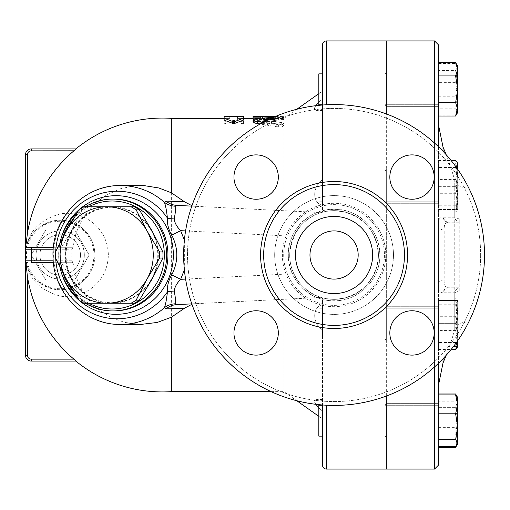 <?xml version="1.0" encoding="UTF-8"?>
<svg xmlns="http://www.w3.org/2000/svg" width="510" height="510" viewBox="0 0 510 510"><rect width="100%" height="100%" fill="white"/><g stroke="black" fill="none" stroke-linecap="round" stroke-linejoin="round"><path stroke-width="0.38" stroke-dasharray="2.55 1.91" d="M480.643 255A146.574 146.574 0 0 1 260.788 381.933A146.574 146.574 0 0 1 260.788 128.067A146.574 146.574 0 0 1 480.643 255A146.574 146.574 0 0 0 260.788 128.067A146.574 146.574 0 0 0 260.788 381.933A146.574 146.574 0 0 0 480.643 255M256.135 154.887A22.179 22.179 0 0 1 278.313 177.066A22.179 22.179 0 0 1 256.135 199.244A22.179 22.179 0 0 1 233.956 177.066A22.179 22.179 0 0 1 256.135 154.887A22.179 22.179 0 0 0 236.927 188.152A22.179 22.179 0 0 0 275.343 188.152A22.179 22.179 0 0 0 256.135 154.887M233.956 332.934A22.179 22.179 0 0 1 256.135 310.756A22.179 22.179 0 0 1 278.313 332.934A22.179 22.179 0 0 1 256.135 355.113A22.179 22.179 0 0 1 233.956 332.934A22.179 22.179 0 0 0 267.227 352.142A22.179 22.179 0 0 0 267.227 313.726A22.179 22.179 0 0 0 233.956 332.934M412.01 355.113A22.179 22.179 0 0 1 389.831 332.934A22.179 22.179 0 0 1 412.01 310.756A22.179 22.179 0 0 1 434.188 332.934A22.179 22.179 0 0 1 412.01 355.113A22.179 22.179 0 0 0 431.211 321.848A22.179 22.179 0 0 0 392.802 321.848A22.179 22.179 0 0 0 412.01 355.113M434.188 177.066A22.179 22.179 0 0 1 412.01 199.244A22.179 22.179 0 0 1 389.831 177.066A22.179 22.179 0 0 1 412.01 154.887A22.179 22.179 0 0 1 434.188 177.066A22.179 22.179 0 0 0 400.917 157.858A22.179 22.179 0 0 0 400.917 196.273A22.179 22.179 0 0 0 434.188 177.066M384.444 255A50.375 50.375 0 0 1 308.881 298.624A50.375 50.375 0 0 1 308.881 211.376A50.375 50.375 0 0 1 384.444 255A50.375 50.375 0 0 1 308.881 298.624A50.375 50.375 0 0 1 308.881 211.376A50.375 50.375 0 0 1 384.444 255M484.5 255A150.431 150.431 0 0 0 258.857 124.727A150.431 150.431 0 0 0 258.857 385.273A150.431 150.431 0 0 0 484.5 255A150.431 150.431 0 0 1 258.857 385.273A150.431 150.431 0 0 1 258.857 124.727A150.431 150.431 0 0 1 484.5 255A150.431 150.431 0 0 1 258.857 385.273A150.431 150.431 0 0 1 258.857 124.727A150.431 150.431 0 0 1 484.5 255M404.462 255A70.393 70.393 0 0 0 298.873 194.036A70.393 70.393 0 0 0 298.873 315.964A70.393 70.393 0 0 0 404.462 255A70.393 70.393 0 0 1 298.873 315.964A70.393 70.393 0 0 1 298.873 194.036A70.393 70.393 0 0 1 404.462 255A70.393 70.393 0 0 1 298.873 315.964A70.393 70.393 0 0 1 298.873 194.036A70.393 70.393 0 0 1 404.462 255M389.831 177.066A22.179 22.179 0 0 0 423.096 196.273A22.179 22.179 0 0 0 423.096 157.858A22.179 22.179 0 0 0 389.831 177.066M412.01 310.756A22.179 22.179 0 0 0 392.802 344.027A22.179 22.179 0 0 0 431.211 344.027A22.179 22.179 0 0 0 412.01 310.756M278.313 332.934A22.179 22.179 0 0 0 245.049 313.726A22.179 22.179 0 0 0 245.049 352.142A22.179 22.179 0 0 0 278.313 332.934M256.135 199.244A22.179 22.179 0 0 0 275.343 165.973A22.179 22.179 0 0 0 236.927 165.973A22.179 22.179 0 0 0 256.135 199.244M358.179 255A24.11 24.11 0 0 1 322.02 275.878A24.11 24.11 0 0 1 322.02 234.122A24.11 24.11 0 0 1 358.179 255A24.11 24.11 0 0 1 322.02 275.878A24.11 24.11 0 0 1 322.02 234.122A24.11 24.11 0 0 1 358.179 255A24.11 24.11 0 0 0 322.02 234.122A24.11 24.11 0 0 0 322.02 275.878A24.11 24.11 0 0 0 358.179 255M372.644 255A38.569 38.569 0 0 1 314.785 288.405A38.569 38.569 0 0 1 314.785 221.595A38.569 38.569 0 0 1 372.644 255A38.569 38.569 0 0 1 314.785 288.405A38.569 38.569 0 0 1 314.785 221.595A38.569 38.569 0 0 1 372.644 255A38.569 38.569 0 0 1 314.785 288.405A38.569 38.569 0 0 1 314.785 221.595A38.569 38.569 0 0 1 372.644 255M191.945 205.721L195.98 206.333L321.134 212.574L326.355 211.319L332.647 210.668L336.064 210.687L346.379 212.383L356.35 216.642L362.674 221.098L367.315 225.637L373.288 234.275L377.132 244.366L378.426 255A44.357 44.357 0 0 1 311.89 293.416A44.357 44.357 0 0 1 311.89 216.584A44.357 44.357 0 0 1 378.426 255A44.357 44.357 0 0 1 311.89 293.416A44.357 44.357 0 0 1 311.89 216.584A44.357 44.357 0 0 1 378.426 255A44.357 44.357 0 0 1 311.89 293.416A44.357 44.357 0 0 1 311.89 216.584A44.357 44.357 0 0 1 378.426 255A44.357 44.357 0 0 1 311.89 293.416A44.357 44.357 0 0 1 311.89 216.584A44.357 44.357 0 0 1 378.426 255A44.357 44.357 0 0 1 311.89 293.416A44.357 44.357 0 0 1 311.89 216.584A44.357 44.357 0 0 1 378.426 255A44.357 44.357 0 0 1 311.89 293.416A44.357 44.357 0 0 1 311.89 216.584A44.357 44.357 0 0 1 378.426 255L378.344 257.716L376.463 268.062L372.026 277.95L368.15 283.394L364.032 287.71L355.425 293.875L345.423 297.878L334.892 299.351L326.355 298.681L322.498 297.821L322.498 304.655C312.114 307.001 312.114 322.945 322.498 330.353L322.498 304.655L322.498 330.353C312.114 322.945 312.114 307.001 322.498 304.655L322.498 297.821L321.134 297.426L283.93 299.281L283.93 391.635L283.93 120.022L276.216 120.022L276.216 121.456L256.932 121.456L254.337 121.68L253.068 122.355L254.209 123.063L256.441 123.356L276.216 123.369L276.216 125.76C278.785 127.525 281.354 127.525 283.93 125.76C283.413 126.882 281.565 127.296 278.383 127.003L260.094 124.019M385.178 170.933L385.178 201.794L385.178 170.933L385.178 201.794L385.178 170.933L386.338 169.008L386.338 203.719L386.338 169.008L386.338 203.719L386.338 169.008L438.409 169.008L438.409 203.719L438.409 169.008L438.409 203.719L438.409 169.008L386.338 169.008L385.178 170.933L438.409 170.933L438.409 201.794L438.409 170.933L438.409 201.794L438.409 170.933L385.178 170.933M386.338 396.06L386.338 113.94M386.338 40.928L386.338 469.072M434.552 143.049L434.552 366.951M434.552 469.072L434.552 40.928M45.741 229.927L74.689 229.927L89.167 255L74.689 280.073L45.741 280.073L31.263 255L45.741 229.927L31.263 255L45.741 280.073L74.689 280.073L89.167 255L74.689 229.927L45.741 229.927M36.108 255A24.11 24.11 0 0 0 72.267 275.878A24.11 24.11 0 0 0 72.267 234.122A24.11 24.11 0 0 0 36.108 255A24.11 24.11 0 0 1 72.267 234.122A24.11 24.11 0 0 1 72.267 275.878A24.11 24.11 0 0 1 36.108 255M80.465 255A20.247 20.247 0 0 0 50.088 237.462A20.247 20.247 0 0 0 50.088 272.538A20.247 20.247 0 0 0 80.465 255A20.247 20.247 0 0 0 50.088 237.462A20.247 20.247 0 0 0 50.088 272.538A20.247 20.247 0 0 0 80.465 255M93.961 255A33.749 33.749 0 0 1 43.337 284.229A33.749 33.749 0 0 1 43.337 225.771A33.749 33.749 0 0 1 93.961 255M94.93 255A34.712 34.712 0 0 0 60.212 220.288A34.712 34.712 0 0 0 25.5 255A34.712 34.712 0 0 0 60.212 289.712A34.712 34.712 0 0 0 94.93 255M25.736 250.588L25.666 251.621C27.355 236.353 36.459 226.166 52.976 221.047C67.6 216.61 94.044 227.269 94.93 255C94.044 282.725 67.6 293.39 52.976 288.953C36.459 283.834 27.355 273.64 25.666 258.379L25.736 259.411C27.884 277.453 38.741 289.495 58.299 295.526C75.76 300.83 107.317 288.099 108.375 255C107.317 221.901 75.76 209.17 58.299 214.474C38.741 220.505 27.884 232.547 25.736 250.588L25.844 248.109L25.5 249.212M25.666 258.379L25.666 251.621M76.009 361.029L31.288 361.074A5.788 5.788 0 0 1 25.5 355.285L25.5 154.715A5.788 5.788 0 0 1 31.288 148.926L31.288 150.858A3.857 3.857 0 0 0 27.432 154.715L25.5 154.715A5.788 5.788 0 0 1 31.288 148.926M26.188 243.397L27.432 233.44A136.712 136.712 0 0 1 73.861 150.858L76.009 148.971M134.302 206.786L111.677 206.786A48.214 46.569 90 0 1 152.005 230.89A48.214 46.569 90 0 1 152.005 279.11A48.214 46.569 90 0 1 111.677 303.214L134.302 303.214M71.343 279.11L82.225 300.167A54.003 52.16 -90 0 0 87.318 303.214L111.677 303.214A48.214 46.569 90 0 1 71.343 279.11A48.214 46.569 90 0 1 71.343 230.89A48.214 46.569 90 0 1 111.677 206.786L87.318 206.786A54.003 52.16 -90 0 0 82.225 209.833L71.343 230.89L58.733 251.953A54.003 52.16 -90 0 0 58.733 258.047L71.343 279.11M87.318 206.786L84.054 206.786M65.567 255A47.73 46.104 90 0 1 111.677 207.27A47.73 46.104 90 0 1 157.781 255A47.73 46.104 90 0 1 111.677 302.73A47.73 46.104 90 0 1 65.567 255M87.318 303.214L84.054 303.214M82.225 300.167L78.961 300.167M58.733 258.047L55.469 258.047M58.733 251.953L55.469 251.953M82.225 209.833L78.961 209.833M66.07 255A47.73 46.104 90 0 1 112.174 207.27A47.73 46.104 90 0 1 158.278 255A47.73 46.104 90 0 1 112.174 302.73A47.73 46.104 90 0 1 66.07 255M318.833 78.387L318.833 104.722L318.833 78.387M322.498 78.387L322.498 104.722L322.498 78.387M438.409 78.387L438.409 104.722L438.409 78.387M385.178 78.387L385.178 104.722L385.178 78.387M318.833 170.933L318.833 201.794L318.833 170.933L318.833 201.794L318.833 170.933L322.498 170.933L322.498 201.794L322.498 170.933L322.498 201.794L322.498 170.933L318.833 170.933M318.833 312.726L318.833 339.067L318.833 312.726M322.498 312.726L322.498 339.067L322.498 312.726M438.409 312.726L438.409 339.067L438.409 312.726M385.178 312.726L385.178 339.067L385.178 312.726M318.833 420.705L318.833 436.133L318.833 420.705M322.498 420.705L322.498 436.133L322.498 420.705M438.409 420.705L438.409 438.064L438.409 420.705M385.178 420.705L385.178 436.133L385.178 420.705M322.498 436.133L318.833 436.133L318.833 405.278L322.498 405.278L322.498 436.133L322.498 405.278M438.409 431.613L438.409 405.278L438.409 431.613M385.178 431.613L385.178 405.278L385.178 431.613M318.833 339.067L318.833 308.206L318.833 339.067L322.498 339.067L322.498 308.206L322.498 339.067L318.833 339.067M438.409 339.067L438.409 308.206L438.409 339.067L385.178 339.067L385.178 308.206L385.178 339.067L386.338 340.992L386.338 306.28L386.338 340.992L386.338 306.28L386.338 340.992L438.409 340.992L438.409 306.28L438.409 340.992L438.409 306.28L438.409 340.992L386.338 340.992L385.178 339.067L438.409 339.067M457.693 95.287L455.628 82.378L457.693 72.93L457.693 111.652L455.628 108.19L457.693 95.287M455.628 63.482L457.221 65.337L457.693 66.944L457.693 66.153L457.693 72.93L455.628 63.482L438.409 63.482L438.409 70.399L455.628 70.399L457.693 83.308L457.693 66.944L455.628 70.399M457.693 105.659L455.628 115.107L457.221 113.252L457.693 111.652L457.693 112.436L457.693 83.308L455.628 96.211L457.693 105.659M457.693 174.79L455.628 163.219L457.693 163.219L457.693 174.79L457.693 163.219L455.628 163.219L457.693 174.79L457.693 197.937L455.628 186.36L457.693 174.79L455.628 186.36L457.693 197.937L457.693 174.79M457.693 209.508L455.628 209.508L457.693 197.937L457.693 209.508L457.693 197.937L455.628 209.508L457.693 209.508L457.693 208.717L457.221 210.324L455.628 212.173L457.693 202.725L457.693 209.508L457.221 210.324M457.693 301.282L457.221 299.676L455.628 297.827L457.693 307.275L457.693 300.492L457.693 317.647L455.628 304.744L457.693 301.282M455.628 316.723L457.693 329.626L457.693 307.275L455.628 316.723L438.409 316.723L438.409 342.535L455.628 342.535L457.693 345.99L457.693 329.626L455.628 342.535M456.59 346.781L457.693 340.004L455.628 330.556L457.693 317.647L457.693 346.781L457.693 345.99L457.221 347.597M455.628 393.981L457.693 400.662L457.693 397.564L457.693 400.662L455.628 407.343L457.693 420.705L457.693 400.662L456.59 395.868M456.59 445.542L457.693 440.748L455.628 434.067L457.693 440.748L457.693 420.705L455.628 434.067L457.693 420.705L455.628 407.343L457.693 400.662L457.693 440.748L455.628 447.429M457.693 440.748L457.693 443.847L457.693 440.748M457.693 414.713L455.628 427.622L457.693 437.07L457.693 398.348L455.628 401.81L457.693 414.713M457.221 444.663L457.693 443.847L457.693 437.07L455.628 446.518M457.221 396.748L457.693 398.348L457.693 397.564M457.011 341.687L457.693 335.21L455.628 346.781L457.693 346.781L457.693 340.712M457.693 312.063L455.628 323.64L457.693 335.21L457.693 312.063L457.693 335.21L455.628 323.64L457.693 312.063L457.693 300.492L455.628 300.492L457.693 312.063L455.628 300.492L457.693 300.492L457.693 312.063M455.628 193.277L457.693 180.374L457.693 202.725L455.628 193.277L438.409 193.277L438.409 167.465L455.628 167.465L456.093 167.025M457.693 192.353L455.628 205.256L457.693 208.717L457.693 169.996L455.628 179.444L457.693 192.353M457.693 169.288L457.693 180.374L455.628 167.465M455.628 160.548L457.693 169.996L457.693 163.219M438.409 70.399L438.409 115.107L455.628 115.107M438.409 96.211L455.628 96.211M438.409 115.107L438.409 108.19L455.628 108.19M438.409 108.19L438.409 82.378L455.628 82.378M438.409 209.508L455.628 209.508L438.409 209.508L438.409 186.36L455.628 186.36L438.409 186.36L438.409 163.219L455.628 163.219L438.409 163.219L438.409 209.508M438.409 342.535L438.409 330.556L455.628 330.556M438.409 349.452L451.152 349.452M438.409 330.556L438.409 304.744L455.628 304.744M438.409 304.744L438.409 297.827L455.628 297.827M438.409 407.343L455.628 407.343L438.409 407.343L438.409 393.981L438.409 434.067L438.409 407.343M438.409 434.067L455.628 434.067L438.409 434.067L438.409 447.429L438.409 434.067M438.409 401.81L438.409 446.518L438.409 394.893L438.409 401.81L455.628 401.81M438.409 427.622L455.628 427.622M453.256 346.781L438.409 346.781L438.409 300.492L455.628 300.492L438.409 300.492L438.409 323.64L455.628 323.64L438.409 323.64L438.409 346.781L455.628 346.781M438.409 167.465L438.409 179.444L455.628 179.444M438.409 160.548L451.152 160.548M438.409 179.444L438.409 205.256L455.628 205.256M438.409 205.256L438.409 212.173L455.628 212.173M438.409 77.023L438.409 106.654L438.409 77.023M438.409 82.378L438.409 63.482M438.409 297.827L438.409 316.723M438.409 432.977L438.409 403.346L438.409 432.977M438.409 212.173L438.409 193.277M322.498 104.722L318.833 104.722L318.833 73.867L322.498 73.867L322.498 104.722L322.498 73.867M438.409 89.295L438.409 106.654L438.409 89.295M385.178 89.295L385.178 104.722L385.178 89.295M457.221 113.252L457.693 112.436L457.693 109.338L455.628 116.019M455.628 62.571L457.693 69.252L457.693 66.153L457.221 65.337M457.693 89.295L455.628 102.657L457.693 109.338L457.693 69.252L455.628 75.933L457.693 89.295M438.409 102.657L438.409 75.933L438.409 102.657L455.628 102.657M438.409 75.933L438.409 62.571L438.409 75.933L455.628 75.933M386.338 72.783L386.338 81.396M386.338 428.604L386.338 437.217M386.14 437.134L386.14 429.133M386.14 40.928L386.14 113.87M386.14 396.13L386.14 469.072M386.14 80.867L386.14 72.866M386.14 190.867L386.14 319.132L386.14 190.867M386.338 191.709L386.338 318.291L386.338 191.709M444.191 279.952A5.788 4.405 180 0 0 438.409 284.351L438.409 225.649A5.788 4.405 0 0 0 444.191 230.048L444.191 279.952C443.917 284.969 445.306 287.576 448.347 287.774A5.788 5.38 93.8 0 0 443.024 292.765C439.639 292.912 438.103 290.113 438.409 284.351L438.409 225.649C438.103 219.886 439.639 217.081 443.024 217.234A5.788 5.38 86.2 0 0 448.347 222.226C445.306 222.424 443.917 225.031 444.191 230.048M448.347 287.774L448.749 287.787A5.788 5.38 90 0 0 443.413 292.778L443.024 292.765L443.024 362.935M443.024 147.065L443.024 217.234L443.413 217.222A5.788 5.38 90 0 0 448.749 222.213L448.347 222.226M443.413 217.222L454.761 217.222A5.788 5.623 90 0 0 459.236 222.105L459.236 287.787L448.749 287.787L459.236 287.895A5.788 5.623 90 0 0 454.761 292.778L443.413 292.778M459.236 222.213L448.749 222.213L459.236 222.213M459.236 287.895L459.236 290.949L454.761 292.778L454.761 329.536L454.761 180.463A275.789 275.789 0 0 0 446.103 154.606M466.95 189.427L466.95 320.573L466.95 189.427L465.024 187.501L465.024 322.498L465.024 187.501L464.043 187.501L464.043 322.498L464.043 187.501C459.382 187.227 456.291 184.881 454.761 180.463L454.761 217.222L459.236 219.051L459.236 222.105M459.236 290.949L459.236 219.051M438.409 363.362L438.409 146.638M438.409 44.784L438.409 465.216M224.145 116.478L224.145 121.915L233.784 120.456L243.429 121.915L243.429 116.478M224.145 120.111L229.927 120.111L229.927 118.365L224.145 118.403L224.145 123.771L233.784 122.33L243.429 123.771L243.429 121.915M233.784 122.33L233.784 120.456M224.145 123.771L224.145 121.915M224.145 118.365L229.927 118.365L229.927 116.433M229.927 120.111L229.927 118.205M243.429 123.771L243.429 118.403L237.641 118.365L237.641 120.111L243.429 120.111M237.641 120.111L237.641 118.205M243.429 118.365L237.641 118.365L237.641 116.433M276.216 118.065L283.93 118.065L283.93 123.726C281.354 125.466 278.785 125.466 276.216 123.726L276.216 121.367L256.932 121.367L254.439 121.119L253.068 120.366L254.19 119.735L256.441 119.493L276.216 119.487L276.216 118.065L276.216 120.022M276.216 119.487L276.216 121.456M283.93 118.065L283.93 120.022L283.93 118.498L260.788 118.365L260.788 119.091L253.068 119.091M276.216 121.367L276.216 123.369M262.981 122.432L278.383 124.95C281.565 125.23 283.413 124.823 283.93 123.726L283.93 210.719M276.216 123.726L276.216 125.76M275.476 116.452L283.93 116.573L280.073 116.796L260.788 116.796L253.068 116.433M253.068 118.384L280.073 118.728L283.93 118.365L260.788 118.205L260.788 119.091M269.924 118.932L283.93 117.478L273.392 117.351M253.068 121.826L253.935 121.08L257.403 120.436L278.383 119.034L283.93 119.423L263.256 121.845L281.762 124.625L283.93 125.76L283.93 118.365L296.788 109.267M283.93 125.76L283.93 123.726L281.762 122.604L266.615 120.545M283.93 299.281L195.98 303.667L191.945 304.279M171.347 391.635L171.347 118.365M318.833 102.21L322.498 98.774L322.498 110.511L322.498 98.774L316.092 105.283L314.498 107.973L314.594 109.765L316.576 110.504L322.498 109.42L322.498 179.648C312.114 187.055 312.114 202.999 322.498 205.345L322.498 179.648L322.498 205.345C312.114 202.999 312.114 187.055 322.498 179.648L322.498 109.42L316.895 110.511L314.498 109.618L314.594 107.712L315.786 105.685M315.786 404.315L314.498 402.027L314.594 400.235L316.895 399.489L322.498 400.579L322.498 399.489L322.498 411.226L322.498 399.489L322.498 400.579L316.895 399.489L314.498 400.382L314.594 402.288L316.576 405.322L322.498 411.226L318.833 407.79M322.498 105.015L322.498 212.179C303.539 217.604 292.619 231.374 289.737 253.489C288.654 274.966 305.025 293.875 322.498 297.821L326.355 298.681L336.064 299.313L346.379 297.617L356.35 293.358L362.674 288.902L367.315 284.363L373.288 275.725L377.132 265.633L378.426 255.185L378.344 252.284L376.463 241.938L372.026 232.05L368.15 226.606L364.032 222.29L355.425 216.125L345.423 212.122L334.892 210.649L326.355 211.319L322.498 212.179L322.498 44.784M322.498 400.579L322.498 330.353L322.498 400.579M322.498 411.226L322.498 418.927L322.498 411.226M322.498 98.774L322.498 91.073L322.498 98.774M322.498 465.216L322.498 404.985M75.741 360.774L75.378 360.449M31.288 361.074L31.288 359.142L73.861 359.142A136.712 136.712 0 0 1 27.432 276.56L25.736 259.411M25.5 260.788L25.895 261.955L27.432 262.714M25.844 248.109L26.718 247.42M31.288 247.286L72.943 247.286L76.092 232.853L82.327 219.192L89.856 208.813L94.911 203.637L106.533 194.998L120.373 188.789L133.25 186.016L140.977 185.57M140.862 324.43L124.485 322.384L110.351 317.099L98.098 309.13L93.19 304.725L90.85 302.29L82.244 290.674L76.015 276.898L72.943 262.714L31.288 262.714M53.429 262.714L72.943 262.714M72.943 247.286L72.025 249.212A71.878 69.43 180 0 0 72.025 260.788L72.732 262.714M72.732 247.286L53.429 247.286M195.98 303.667L176.798 304.617M176.798 205.383L195.98 206.333M191.805 303.871L321.134 297.426C317.934 297.151 299.644 288.66 293.843 273.685L185.583 279.078M191.805 206.129L321.134 212.574C317.934 212.848 299.644 221.34 293.843 236.315A44.357 44.357 0 0 0 293.843 273.685M59.919 242.958A55.928 54.022 -90 0 0 58.65 255A55.928 54.022 -90 0 0 59.919 267.042M76.914 296.922A55.928 54.022 -90 0 0 85.291 303.214M85.291 206.786A55.928 54.022 -90 0 0 76.914 213.078M62.953 272.869A54.003 52.16 90 0 1 60.014 255A54.003 52.16 90 0 1 62.953 237.131M73.21 219.102A54.003 52.16 90 0 1 88.683 206.786M88.683 303.214A54.003 52.16 90 0 1 73.21 290.898M385.77 255A51.695 51.695 0 0 1 308.225 299.772A51.695 51.695 0 0 1 308.225 210.228A51.695 51.695 0 0 1 385.77 255A51.695 51.695 0 0 0 308.225 210.228A51.695 51.695 0 0 0 308.225 299.772A51.695 51.695 0 0 0 385.77 255M393.471 255A59.402 59.402 0 0 0 304.374 203.56A59.402 59.402 0 0 0 304.374 306.44A59.402 59.402 0 0 0 393.471 255A59.402 59.402 0 0 1 304.374 306.44A59.402 59.402 0 0 1 304.374 203.56A59.402 59.402 0 0 1 393.471 255M407.547 255A73.478 73.478 0 0 1 297.33 318.635A73.478 73.478 0 0 1 297.33 191.365A73.478 73.478 0 0 1 407.547 255M27.432 154.715L27.432 233.44M443.024 358.721L443.024 151.279M256.932 119.487L256.932 121.456M256.932 121.367L256.932 123.369M262.714 118.059L262.714 118.384M280.073 116.452L280.073 118.384M260.788 118.205L260.788 118.728M280.073 116.796L280.073 118.728M278.383 117.096L278.383 119.034M257.403 118.479L257.403 120.436M281.762 117.95L281.762 119.901M264.339 122.26L264.339 121.463M278.383 124.95L278.383 127.003M281.762 122.604L281.762 124.625M326.355 405.233L326.355 469.072M326.355 40.928L326.355 104.767M73.861 150.858L31.288 150.858M25.5 355.285L27.432 355.285A3.857 3.857 0 0 0 31.288 359.142M27.432 276.56L27.432 355.285M72.025 260.788L53.244 260.788M53.244 249.212L72.025 249.212M120.73 185.57A69.43 67.065 -90 0 0 53.665 255A69.43 67.065 -90 0 0 120.73 324.43M184.371 269.809L184.371 240.191M55.686 251.506A63.782 61.608 -90 0 0 55.686 258.493M60.339 241.134A59.319 57.298 -90 0 0 60.339 268.866M185.583 230.922L293.843 236.315M113.928 310.928A55.928 54.022 90 0 1 59.906 255A55.928 54.022 90 0 1 113.928 199.072C90.079 197.918 63.176 218.892 60.511 250.034C59.498 263.613 62.685 275.999 70.074 287.187C81.058 302.551 95.676 310.469 113.928 310.928M379.81 255C380.447 230.565 358.511 208.628 334.069 209.259C309.634 208.628 287.697 230.565 288.328 255C287.697 279.435 309.634 301.372 334.069 300.741C358.511 301.372 380.441 279.442 379.81 255C380.842 283.777 350.313 307.453 322.696 299.306C294.57 293.142 279.225 257.684 293.99 232.962C306.121 208.424 343 200.895 364.318 220.69C374.397 229.908 379.561 241.345 379.81 255M438.409 201.794L385.178 201.794L386.338 203.719L438.409 203.719L386.338 203.719L385.178 201.794L438.409 201.794M112.174 207.27L111.677 207.27M112.174 302.73L111.677 302.73M438.409 104.722L385.178 104.722L386.338 106.654L438.409 106.654L386.338 106.654L385.178 104.722L438.409 104.722M322.498 201.794L318.833 201.794L322.498 201.794M322.498 308.206L318.833 308.206L322.498 308.206M438.409 308.206L385.178 308.206L386.338 306.28L438.409 306.28L386.338 306.28L385.178 308.206L438.409 308.206M438.409 405.278L385.178 405.278L386.338 403.346L438.409 403.346L386.338 403.346L385.178 405.278L438.409 405.278M457.693 300.492L457.221 299.676M386.14 72.261L385.178 73.867L386.14 72.261M438.409 71.935L386.338 71.935L438.409 71.935M386.14 437.739L385.178 436.133L386.14 437.739M438.409 438.064L386.338 438.064L438.409 438.064M446.103 355.393A275.789 275.789 0 0 0 454.761 329.536C456.291 325.119 459.382 322.773 464.043 322.498L465.024 322.498L466.95 320.573M253.068 120.366L253.068 122.355M283.93 116.573L283.93 118.498M283.93 117.478L283.93 119.423M263.256 119.869L263.256 121.845M271.154 391.635L283.93 391.635L296.788 400.732M322.498 110.511L316.895 110.511L322.498 110.511M322.498 399.489L316.895 399.489L322.498 399.489M318.833 416.339L322.498 418.927M318.833 93.661L322.498 91.073"/><path stroke-width="0.76" d="M484.5 255A150.431 150.431 0 0 1 258.857 385.273A150.431 150.431 0 0 1 258.857 124.727A150.431 150.431 0 0 1 484.5 255M404.462 255A70.393 70.393 0 0 1 298.873 315.964A70.393 70.393 0 0 1 298.873 194.036A70.393 70.393 0 0 1 404.462 255M389.831 177.066A22.179 22.179 0 0 1 412.01 154.887A22.179 22.179 0 0 1 434.188 177.066A22.179 22.179 0 0 1 412.01 199.244A22.179 22.179 0 0 1 389.831 177.066M412.01 310.756A22.179 22.179 0 0 1 434.188 332.934A22.179 22.179 0 0 1 412.01 355.113A22.179 22.179 0 0 1 389.831 332.934A22.179 22.179 0 0 1 412.01 310.756M278.313 332.934A22.179 22.179 0 0 1 256.135 355.113A22.179 22.179 0 0 1 233.956 332.934A22.179 22.179 0 0 1 256.135 310.756A22.179 22.179 0 0 1 278.313 332.934M256.135 199.244A22.179 22.179 0 0 1 233.956 177.066A22.179 22.179 0 0 1 256.135 154.887A22.179 22.179 0 0 1 278.313 177.066A22.179 22.179 0 0 1 256.135 199.244M386.338 113.94L386.338 40.928L434.552 40.928L434.552 143.049M434.552 366.951L434.552 469.072L386.338 469.072L386.338 396.06M358.179 255A24.11 24.11 0 0 1 322.02 275.878A24.11 24.11 0 0 1 322.02 234.122A24.11 24.11 0 0 1 358.179 255M372.644 255A38.569 38.569 0 0 1 314.785 288.405A38.569 38.569 0 0 1 314.785 221.595A38.569 38.569 0 0 1 372.644 255M76.028 148.926L31.288 148.926L76.028 148.926L73.861 150.858A136.712 136.712 0 0 0 27.432 233.44L26.188 243.397M131.038 303.214L106.686 303.214A48.214 46.569 -90 0 0 147.014 279.11L136.132 300.167A54.003 52.16 90 0 1 131.038 303.214L134.302 303.214A54.003 52.16 -90 0 0 139.396 300.167L152.005 279.11L162.888 258.047A54.003 52.16 -90 0 0 162.888 251.953L152.005 230.89L139.396 209.833A54.003 52.16 -90 0 0 134.302 206.786L131.038 206.786A54.003 52.16 90 0 1 136.132 209.833L147.014 230.89L159.624 251.953A54.003 52.16 90 0 1 159.624 258.047L147.014 279.11A48.214 46.569 -90 0 0 147.014 230.89A48.214 46.569 -90 0 0 106.686 206.786L131.038 206.786M78.961 300.167L66.351 279.11A48.214 46.569 -90 0 0 106.686 303.214L84.054 303.214A54.003 52.16 90 0 1 78.961 300.167M55.469 251.953L66.351 230.89A48.214 46.569 -90 0 0 66.351 279.11L55.469 258.047A54.003 52.16 90 0 1 55.469 251.953M84.054 206.786L106.686 206.786A48.214 46.569 -90 0 0 66.351 230.89L78.961 209.833A54.003 52.16 90 0 1 84.054 206.786M139.396 209.833L136.132 209.833M162.888 258.047L159.624 258.047M162.888 251.953L159.624 251.953M139.396 300.167L136.132 300.167M322.498 405.278L318.833 405.278L318.833 436.133L322.498 436.133M457.693 340.712L457.693 346.781L455.628 349.452L456.59 346.781M456.59 395.868L455.628 393.981L438.409 393.981M438.409 447.429L455.628 447.429L456.59 445.542M438.409 446.518L455.628 446.518L457.221 444.663L457.693 443.056L457.693 443.847L455.628 447.429M455.628 439.601L457.693 426.692L457.693 443.056L455.628 439.601L438.409 439.601M457.693 404.341L455.628 394.893L457.693 397.564L457.693 426.692L455.628 413.788L457.693 404.341M457.693 346.781L455.628 346.781L457.011 341.687M456.093 167.025L457.693 164.01L457.693 169.288M457.221 162.403L457.693 164.01L457.221 162.403L455.628 160.548L451.152 160.548M451.152 349.452L455.628 349.452M438.409 394.893L455.628 394.893M438.409 413.788L455.628 413.788M453.256 346.781L455.628 346.781M322.498 73.867L318.833 73.867L318.833 104.722L322.498 104.722M457.693 109.338L455.628 102.657L457.693 89.295L457.693 112.436L455.628 116.019L457.693 109.338M455.628 75.933L457.693 69.252L457.693 89.295L455.628 75.933L438.409 75.933M455.628 62.571L457.693 66.153L457.693 69.252L455.628 62.571L438.409 62.571M438.409 116.019L455.628 116.019M438.409 102.657L455.628 102.657M386.14 429.133L386.338 428.604M386.14 113.87L386.14 40.928L326.355 40.928C324.016 41.157 322.728 42.445 322.498 44.784L322.498 105.015M326.355 405.233L326.355 469.072L386.14 469.072L386.14 396.13M386.338 81.396L386.14 80.867M438.409 146.638L438.409 44.784L434.552 40.928M434.552 469.072L438.409 465.216L438.409 363.362M229.927 116.433L224.145 116.478L224.145 118.205L229.927 118.205L229.927 116.433L237.641 116.433L237.641 118.205L243.429 118.205L233.784 121.915L224.145 118.205L224.145 120.111L233.784 123.771L233.784 121.915M233.784 123.771L243.429 120.111L243.429 116.478L237.641 116.433M253.068 117.153L253.068 119.091L253.068 116.452L253.068 117.153L260.788 117.153L260.788 116.433L275.476 116.452M260.788 117.153L260.788 118.205L260.788 116.433L253.068 116.433M253.547 119.295L253.068 119.091M273.392 117.351L257.403 118.479L253.438 119.359L253.107 120.041L255.363 121.233L262.981 122.432M260.094 124.019L254.821 123.069L253.068 121.826M266.615 120.545L263.823 120.188L263.345 119.742L269.924 118.932M191.945 304.279L184.563 308.174L171.347 317.233L171.347 391.635L271.154 391.635M224.145 118.365L171.347 118.365L171.347 192.767L184.563 201.826L191.945 205.721M318.833 407.79L315.786 404.315M315.786 105.685L318.833 102.21M322.498 404.985L322.498 465.216C322.728 467.555 324.016 468.843 326.355 469.072M25.5 154.715L27.432 154.715A3.857 3.857 0 0 1 31.288 150.858L31.288 148.926A5.788 5.788 0 0 0 25.5 154.715L25.5 355.285A5.788 5.788 0 0 0 31.288 361.074L76.028 361.074L73.861 359.142L31.288 359.142A3.857 3.857 0 0 1 27.432 355.285L25.5 355.285A5.788 5.788 0 0 0 31.288 361.074L31.288 359.142M31.288 150.858L73.918 150.813M75.378 360.449L73.861 359.142A136.712 136.712 0 0 1 27.432 276.56L25.844 261.891M26.718 247.42L31.288 247.286L27.432 247.286A1.932 1.932 0 0 0 25.5 249.212A1.932 1.932 0 0 1 27.432 247.286M184.563 201.826L166.018 201.093L164.379 202.291A69.43 67.065 -90 0 0 120.73 185.57L144.368 185.659L158.801 187.967L171.347 192.767M171.347 317.233L157.22 322.447L140.862 324.43M53.244 260.788L25.5 260.788A1.932 1.932 0 0 0 27.432 262.714L27.119 262.688M25.5 249.212L31.288 249.212L31.288 262.714L53.429 262.714M53.429 247.286L31.288 247.286L31.288 249.212L53.244 249.212M166.018 308.907A19.284 18.538 -92.9 0 1 176.798 304.617L175.574 303.781A19.284 18.538 13.9 0 0 164.379 307.708L166.018 308.907L184.563 308.174M175.574 303.781C175.886 301.69 175.434 297.451 174.21 291.063A19.284 8.772 -2.4 0 0 167.433 291.924C166.515 299.835 165.495 305.095 164.379 307.708A69.43 67.065 -90 0 1 120.73 324.43L140.977 324.43M174.21 291.063C174.656 287.155 176.804 283.241 180.661 279.327L171.749 274.858C168.51 280.283 167.076 285.97 167.433 291.924A63.782 61.608 -90 0 1 148.302 310.054A63.782 61.608 -90 0 1 55.686 258.493M174.21 218.937A19.284 8.772 2.4 0 1 167.433 218.076C167.076 224.024 168.51 229.717 171.749 235.142L180.661 230.673C176.804 226.752 174.656 222.844 174.21 218.937C175.434 212.536 175.893 208.297 175.574 206.219A19.284 18.538 -13.9 0 1 164.379 202.291C165.489 204.886 166.509 210.152 167.433 218.076A63.782 61.608 -90 0 0 100.1 193.723A63.782 61.608 -90 0 0 55.686 251.506M175.574 206.219L176.798 205.383A19.284 18.538 92.9 0 1 166.018 201.093M171.749 235.142C178.481 248.383 178.481 261.617 171.749 274.858M176.798 304.617L191.805 303.871M191.805 206.129L176.798 205.383M59.919 267.042A55.928 54.022 -90 0 0 76.914 296.922M85.291 303.214A55.928 54.022 -90 0 0 112.672 310.928A55.928 54.022 -90 0 0 166.694 255A55.928 54.022 -90 0 0 112.672 199.072A55.928 54.022 -90 0 0 85.291 206.786M76.914 213.078A55.928 54.022 -90 0 0 59.919 242.958M62.953 237.131A54.003 52.16 90 0 1 73.21 219.102M88.683 206.786A54.003 52.16 90 0 1 164.335 255A54.003 52.16 90 0 1 88.683 303.214M73.21 290.898A54.003 52.16 90 0 1 62.953 272.869M407.547 255A73.478 73.478 0 0 0 297.33 191.365A73.478 73.478 0 0 0 297.33 318.635A73.478 73.478 0 0 0 407.547 255M438.409 385.579L443.024 362.935L443.024 358.721M443.024 151.279L443.024 147.065L438.409 124.421M262.714 116.452L262.714 118.059M260.788 116.796L260.788 118.205M257.403 121.635L257.403 123.637M264.339 119.487L264.339 120.277M326.355 104.767L326.355 40.928M27.432 233.44L27.432 154.715M27.432 355.285L27.432 276.56M185.583 279.078L180.661 279.327L184.371 269.809M184.371 240.191L180.661 230.673L185.583 230.922M60.339 268.866A59.319 57.298 -90 0 0 144.968 306.204A59.319 57.298 -90 0 0 150.208 207.379A59.319 57.298 -90 0 0 60.339 241.134M112.672 199.072L113.928 199.072A55.928 54.022 90 0 1 166.069 240.369A55.928 54.022 90 0 1 141.206 303.278A55.928 54.022 90 0 1 113.928 310.928L112.672 310.928M457.693 397.564L455.628 393.981M446.103 154.606A275.789 275.789 0 0 0 443.024 147.065M443.024 362.935A275.789 275.789 0 0 0 446.103 355.393M253.068 119.869L253.068 121.845M243.429 118.365L253.068 118.365M296.788 400.732L318.833 416.339M296.788 109.267L318.833 93.661M171.347 118.365A136.929 136.929 0 0 0 75.837 148.926M75.837 361.074A136.929 136.929 0 0 0 171.347 391.635M120.73 185.57C84.003 184.62 51.535 218.707 53.014 255.956C52.575 292.53 84.692 325.329 120.73 324.43"/></g></svg>
